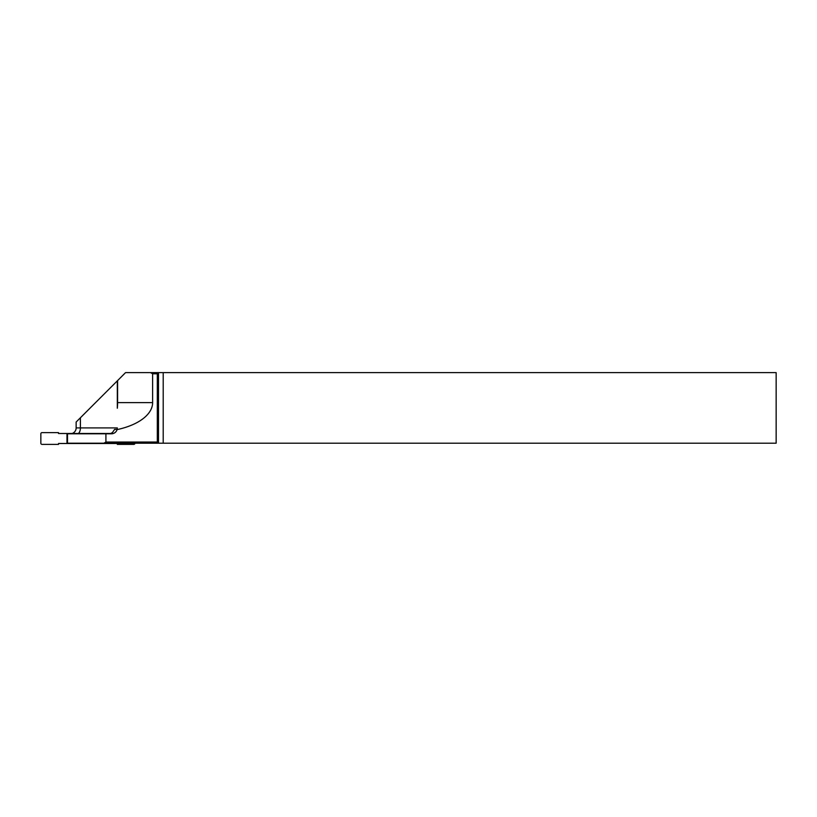 <?xml version="1.0" encoding="UTF-8"?>
<svg xmlns="http://www.w3.org/2000/svg" width="817" height="817" viewBox="0 0 817 817"><rect width="100%" height="100%" fill="white"/><g stroke="black" fill="none" stroke-linecap="round" stroke-linejoin="round"><path stroke-width="1.23" d="M150.573 372.613L776.15 372.613L776.15 443.202L103.882 443.202L105.914 442.028L157.324 442.028L157.324 373.798L152.616 373.798L150.573 372.613L125.552 372.613L117.321 380.855L117.321 408.214A29.412 14.706 90 0 0 117.587 402.618L117.587 380.579M103.882 443.202L66.984 443.202L66.984 433.796L111.439 433.796A5.882 5.882 0 0 0 117.066 429.63L117.321 427.914L80.403 427.914L80.403 417.773L76.144 422.032L76.144 427.914L80.403 427.914A5.882 3.043 -90 0 1 78.309 433.5M105.914 442.028L105.914 433.796M152.616 373.798L152.616 402.618A58.824 29.412 180 0 1 117.066 429.63M67.494 433.796L67.494 443.202M157.324 373.798L158.498 372.613L158.498 443.202L157.324 442.028M117.321 380.855L80.403 417.773M72.1 433.5A5.882 5.882 0 0 0 76.144 427.914M110.632 433.5L112.409 432.602L114.625 429.385L117.137 429.385M113.277 433.5L58.497 433.5L58.497 432.622L42.035 432.622A1.185 1.174 180 0 0 40.85 433.796L40.85 443.202A1.185 1.174 0 0 0 42.035 444.387L58.497 444.387L58.497 443.498L117.321 443.498L117.321 444.387L133.784 444.387A1.185 1.174 180 0 0 134.968 443.202M163.206 443.202L163.206 372.613M117.587 402.618L152.616 402.618"/></g></svg>
